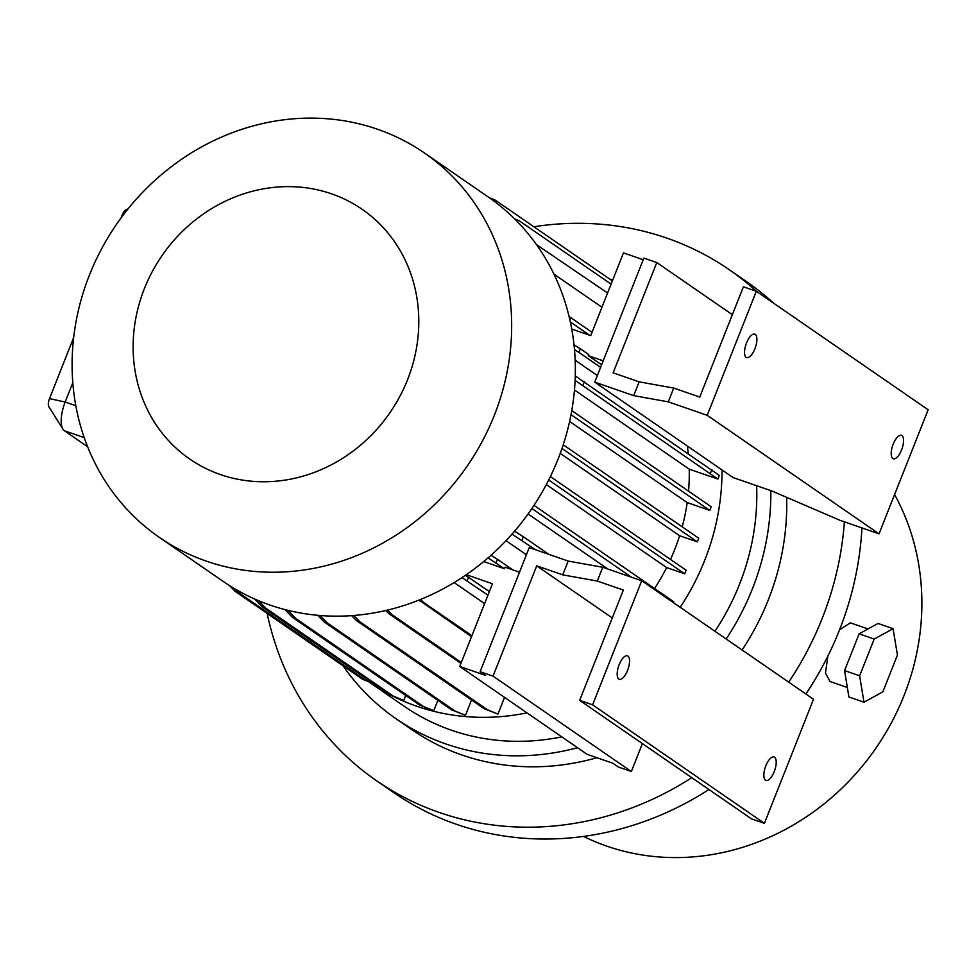<?xml version="1.0" encoding="UTF-8"?>
<svg xmlns="http://www.w3.org/2000/svg" width="977" height="977" viewBox="0 0 977 977"><rect width="100%" height="100%" fill="white"/><g stroke="black" fill="none" stroke-linecap="round" stroke-linejoin="round"><path stroke-width="1.47" d="M827.885 656.068L825.48 673.031L830.035 681.506L847.34 687.503M765.834 765.821A12.42 4.934 -70.9 0 1 774.089 756.98A12.42 4.934 -70.9 0 1 774.224 771.598A12.42 4.934 -70.9 0 1 765.968 780.44A12.42 4.934 -70.9 0 1 765.834 765.821M619.174 664.653A12.42 4.934 -70.9 0 1 627.417 655.811A12.42 4.934 -70.9 0 1 627.552 670.43A12.42 4.934 -70.9 0 1 619.296 679.284A12.42 4.934 -70.9 0 1 619.174 664.653M893.198 444.156A12.42 4.934 -70.9 0 1 901.441 435.302A12.42 4.934 -70.9 0 1 901.576 449.933A12.42 4.934 -70.9 0 1 893.32 458.775A12.42 4.934 -70.9 0 1 893.198 444.156M746.526 342.988A12.42 4.934 -70.9 0 1 754.781 334.146A12.42 4.934 -70.9 0 1 754.903 348.765A12.42 4.934 -70.9 0 1 746.66 357.606A12.42 4.934 -70.9 0 1 746.526 342.988M144.376 288.642A151.74 138.404 -55.4 0 0 220.387 474.553A151.74 138.404 -55.4 0 0 407.543 379.735A151.74 138.404 -55.4 0 0 331.533 193.825A151.74 138.404 -55.4 0 0 144.376 288.642M89.42 275.099A233.466 212.949 -55.4 0 0 159.324 537.362A233.466 212.949 -55.4 0 0 494.35 415.249A233.466 212.949 -55.4 0 0 424.445 152.986A233.466 212.949 -55.4 0 0 89.42 275.099M159.324 537.362L223.012 581.291A233.466 212.949 -55.4 0 0 558.038 459.178A233.466 212.949 -55.4 0 0 488.146 196.927L424.445 152.986M368.659 681.751A233.466 212.949 -55.4 0 0 369.685 682.459L404.466 706.456A233.466 212.949 -55.4 0 0 561.775 736.853M714.969 631.276A233.466 212.949 -55.4 0 0 739.491 584.344A233.466 212.949 -55.4 0 0 756.638 485.716M369.685 682.459A233.466 212.949 -55.4 0 0 388.272 693.804M392.436 695.966A233.466 212.949 -55.4 0 0 526.994 712.868M680.187 607.291A233.466 212.949 -55.4 0 0 704.71 560.346A233.466 212.949 -55.4 0 0 722.027 469.949M343.012 665.764A248.378 226.542 -55.4 0 0 396.003 718.718L411.928 729.709A248.378 226.542 -55.4 0 0 596.898 757.725M742.08 649.986A248.378 226.542 -55.4 0 0 768.337 599.793A248.378 226.542 -55.4 0 0 786.656 497.342M396.003 718.718A248.378 226.542 -55.4 0 0 577.505 747.71M726.155 638.995A248.378 226.542 -55.4 0 0 752.412 588.813A248.378 226.542 -55.4 0 0 770.816 490.625M267.148 613.434A310.466 283.183 -55.4 0 0 376.67 780.818L393.853 792.665A310.466 283.183 -55.4 0 0 708.948 789.526M805.891 694A310.466 283.183 -55.4 0 0 839.365 630.287A310.466 283.183 -55.4 0 0 861.946 527.922M376.67 780.818A310.466 283.183 -55.4 0 0 691.777 777.68M788.708 682.141A310.466 283.183 -55.4 0 0 822.182 618.429A310.466 283.183 -55.4 0 0 844.397 521.852M583.538 836.422A240.928 219.752 -55.4 0 0 904.018 695.6A240.928 219.752 -55.4 0 0 894.578 494.557M519.495 572.204L505.072 567.21L504.462 568.736L483.7 561.555M466.322 574.708L492.481 583.757L459.727 666.473L587.116 754.342L612.97 763.281L618.417 767.043L631.337 771.512L642.39 743.607M579.666 700.35L592.599 704.82L764.405 823.33L751.484 818.86L579.666 700.35L623.338 590.071L597.313 581.059L562.74 574.855L536.715 565.842L493.043 676.133L631.337 771.512M493.043 676.133L480.122 671.663L485.569 675.412L459.727 666.473M317.672 615.302L324.083 621.885L451.594 709.839L465.467 715.323L471.549 699.972M320.126 615.51L327.466 623.057L324.083 621.885M327.466 623.057L454.977 711.012L451.594 709.839M454.977 711.012L465.467 715.323M688.235 453.279A198.697 181.233 -55.4 0 0 687.332 446.013M575.27 375.937L719.328 475.457L717.9 479.072L689.237 469.155L574.476 389.994M688.529 491.138A198.697 181.233 -55.4 0 0 689.237 469.155M571.777 410.609L711.219 506.794L709.791 510.397L687.21 502.581A198.697 181.233 -55.4 0 1 682.202 526.835M563.24 444.779L698.763 538.254L697.334 541.856L679.601 535.726A198.697 181.233 -55.4 0 1 670.515 559.455M550.381 476.593L686.11 570.214L684.682 573.817L666.632 567.564A198.697 181.233 -55.4 0 1 654.566 588.533M534.004 505.378L673.641 601.698L673.312 602.54M353.772 615.486L359.951 621.836L487.462 709.778L497.952 714.089L504.559 697.395M497.952 714.089L484.079 708.618L356.568 620.664L351.683 615.644M287.849 610.32L295.762 618.453L423.273 706.395L433.764 710.706L437.855 700.362M433.764 710.706L419.89 705.235L292.379 617.281L284.869 609.575M258.49 600.672L265.781 608.146L393.291 696.1L403.77 700.411L405.736 695.465M403.77 700.411L389.908 694.928L262.398 606.973L254.631 598.999M373.776 683.802L362.552 679.235L235.042 591.293L229.461 585.553M72.811 382.728L65.178 402.023A24.84 9.868 109.1 0 0 62.992 429.196A24.84 9.868 109.1 0 0 64.458 430.784L87.612 446.758M536.52 244.653L607.584 293.015M575.111 380.346L717.9 479.072M584.393 381.653L582.964 385.256M711.891 469.595L710.474 473.21M575.172 360.232L597.362 375.547M531.903 508.516L631.508 577.224M607.926 569.054L528.093 513.987M546.326 484.58L666.632 567.564M418.999 600.086L471.537 636.638M420.598 599.438L423.297 602.211L419.915 601.038M423.297 602.211L471.903 635.734M484.616 603.603L454.134 582.573M461.987 577.615L487.95 595.201M295.762 618.453L292.379 617.281M423.273 706.395L419.89 705.235M560.248 453.401L679.601 535.726M506.025 540.684L526.42 554.753M569.628 421.478L687.21 502.581M868.016 628.944L850.344 622.837L839.573 629.774M773.808 303.31A310.466 283.183 -55.4 0 0 746.416 281.535L729.233 269.676A310.466 283.183 -55.4 0 0 533.857 226.762M756.638 291.451A310.466 283.183 -55.4 0 0 729.233 269.676M612.787 279.874A248.378 226.542 -55.4 0 0 609.733 279.092M120.989 218.079L122.284 214.806A7.45 2.955 -70.9 0 1 126.265 209.542L128.048 208.907M49.29 407.238A7.45 2.955 -70.9 0 1 48.85 406.762A7.45 2.955 -70.9 0 1 49.509 398.616L73.666 337.59M601.612 364.836L588.362 355.689L588.789 354.614L580.35 348.789L578.921 352.404L600.611 367.364M574.488 349.632L578.921 352.404M574.024 344.832L580.35 348.789M553.947 274.146L601.954 307.254M569.102 316.609L570.776 317.647L569.884 319.906M570.324 321.934L589.583 335.221M570.776 317.647L592.025 332.314M571.032 414.688L709.791 510.397M512.009 534.15L535.567 549.77M514.549 531.232L523.318 536.739L521.889 540.342M523.318 536.739L548.927 554.399M465.455 575.294L489.379 591.598M468.557 577.236L467.128 580.851M385.781 610.503L388.834 613.641L460.949 663.383M387.613 610.075L392.217 614.814L388.834 613.641M392.217 614.814L461.315 662.467M265.781 608.146L262.398 606.973M393.291 696.1L389.908 694.928M489.172 197.635L495.278 200.138L612.384 280.912M561.995 448.504L697.334 541.856M488.024 557.904L504.462 568.736M491.016 555.278L497.452 559.308L496.023 562.923M497.452 559.308L512.778 569.884M359.951 621.836L356.568 620.664M487.462 709.778L484.079 708.618M234.981 588.923L238.425 592.465L235.042 591.293M238.425 592.465L365.935 680.407L362.552 679.235M365.935 680.407L373.165 683.387M514.61 218.872L519.166 220.741L611.101 284.148M548.683 480.012L684.682 573.817M603.188 360.831L588.362 355.689M571.74 329.041L590.719 335.612L623.473 252.896L643.22 259.735M879.031 533.833L928.15 409.766L756.332 291.256L743.412 286.786L699.752 397.065L673.727 388.064L639.153 381.848L613.129 372.848L656.788 262.557L643.867 258.087L594.749 382.154L733.031 477.545L771.977 491.028L840.086 520.35L879.031 533.833L707.214 415.323L668.268 401.84L633.694 395.636L594.749 382.154M656.788 262.557L732.371 314.692M756.332 291.256L707.214 415.323M673.727 388.064L668.268 401.84M639.153 381.848L633.694 395.636M764.405 823.33L813.523 699.263L641.718 580.753L602.772 567.271L568.199 561.067L529.253 547.584L480.122 671.663M592.599 704.82L641.718 580.753M536.715 565.842L612.286 617.977M597.313 581.059L602.772 567.271M562.74 574.855L568.199 561.067M893.088 628.687L878.005 623.46L859.125 633.829L844.568 670.588L848.903 696.98L863.973 702.194L882.866 691.826L897.423 655.066L893.088 628.687L874.195 639.056L859.638 675.815L863.973 702.194M859.125 633.829L874.195 639.056M844.568 670.588L859.638 675.815M49.509 398.616L65.178 402.023L75.815 405.711M64.458 430.784L84.205 437.611M122.284 214.806L123.273 215.025M48.85 406.762L62.992 429.196"/></g></svg>
